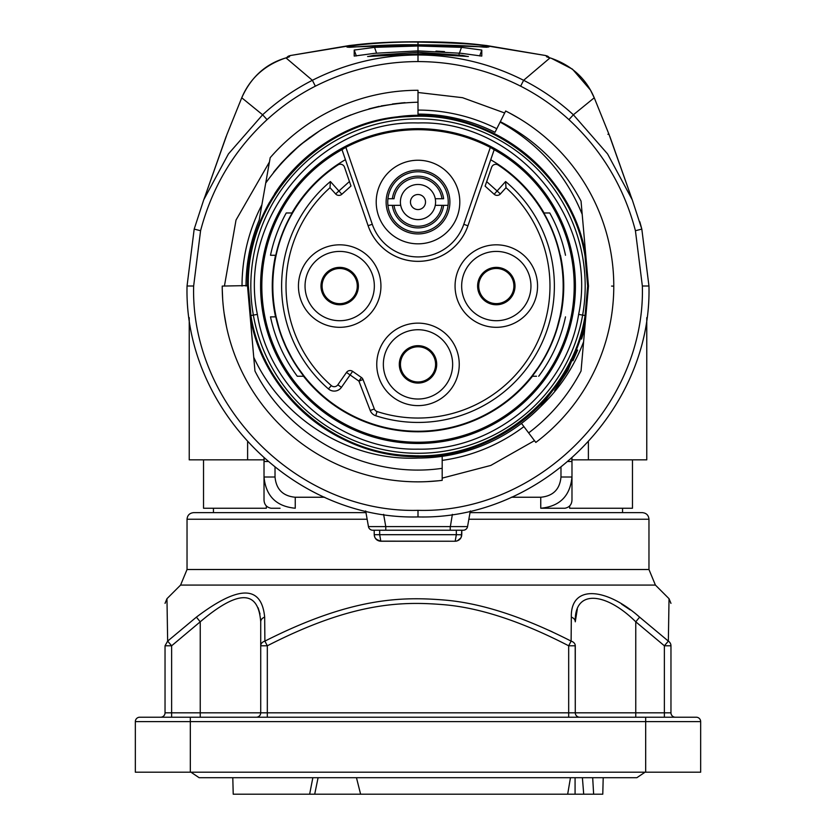 <?xml version="1.0" encoding="UTF-8"?>
<svg xmlns="http://www.w3.org/2000/svg" width="836" height="836" viewBox="0 0 836 836"><rect width="100%" height="100%" fill="white"/><g stroke="black" fill="none" stroke-linecap="round" stroke-linejoin="round"><path stroke-width="1.25" d="M528.645 432.902C550.715 416.171 568.177 395.543 581.041 371.027C568.177 395.543 550.715 416.171 528.645 432.902C550.715 416.171 568.177 395.543 581.041 371.027C568.177 395.543 550.715 416.171 528.645 432.902C550.715 416.171 568.177 395.543 581.041 371.027C568.177 395.543 550.715 416.171 528.645 432.902C550.715 416.171 568.177 395.543 581.041 371.027C568.177 395.543 550.715 416.171 528.645 432.902C550.715 416.171 568.177 395.543 581.041 371.027C568.177 395.543 550.715 416.171 528.645 432.902L521.497 423.413L528.645 432.902C550.715 416.171 568.177 395.543 581.041 371.027L583.612 341.736C574.133 366.722 559.827 388.322 540.714 406.547A171.976 171.976 0 0 1 418 458.044C350.702 461.263 282.808 420.414 253.747 357.275L247.519 286.069C245.753 202.584 313.939 125.41 397.006 116.883C484.002 103.977 572.691 169.52 585.89 256.464L588.481 286.069L585.89 315.663C573.715 392.941 502.342 455.045 424.113 456.435C341.663 461.096 262.765 397.267 250.11 315.674L247.519 286.069A170.481 170.481 0 0 1 269.547 202.26M525.039 420.665L528.895 417.509L525.039 420.665M540.662 406.599L547.162 399.608L540.662 406.599L568.01 370.17L584.824 327.837L581.605 339.071L584.824 327.837L568.01 370.17L540.662 406.599M554.623 390.516L567.477 371.1L554.623 390.516M572.911 360.755L577.624 350.065L572.911 360.755M531.424 415.335L536.869 410.351L531.424 415.335M527.338 418.805L530.202 416.401M442.192 456.331L430.258 457.605L442.192 456.331L430.258 457.605L442.192 456.331L430.258 457.605L442.192 456.331L442.192 480.345A195.77 195.77 0 0 1 222.23 286.069L248.313 285.567L250.978 316.029L250.11 315.674C262.452 394.279 336.072 456.916 415.628 456.529C496.835 459.267 573.371 395.94 585.879 315.663L585.022 316.029L587.645 286.069L588.481 286.069L581.041 371.027M585.022 316.029C572.158 397.11 493.783 460.249 411.908 455.641C334.222 454.261 263.298 392.721 250.978 316.029L250.11 315.674A170.481 170.481 0 0 0 585.89 315.674M253.747 357.275L254.959 371.027C288.922 438.461 367.485 479.289 442.192 468.317C367.485 479.289 288.922 438.461 254.959 371.027C288.922 438.461 367.485 479.289 442.192 468.317C367.485 479.289 288.922 438.461 254.959 371.027C288.922 438.461 367.485 479.289 442.192 468.317C367.485 479.289 288.922 438.461 254.959 371.027C288.922 438.461 367.485 479.289 442.192 468.317C367.485 479.289 288.922 438.461 254.959 371.027C288.922 438.461 367.485 479.289 442.192 468.317C367.485 479.289 288.922 438.461 254.959 371.027C288.922 438.461 367.485 479.289 442.192 468.317C367.485 479.289 288.922 438.461 254.959 371.027L253.747 357.275M248.313 285.567C246.536 198.122 322.069 118.973 409.41 116.591C492.132 110.582 572.221 174.39 585.022 256.109L587.645 286.069M585.012 256.109L585.89 256.464L588.481 286.069M274.563 193.931A170.481 170.481 0 0 1 585.89 256.464L581.041 201.11C562.482 166.145 535.573 139.664 500.325 121.68L495.006 132.297A171.976 171.976 0 0 0 418 114.093L418 110.091A175.978 175.978 0 0 1 496.793 128.713M242.022 286.069A175.978 175.978 0 0 1 261.877 204.872L259.191 220.077A171.976 171.976 0 0 0 246.024 286.069A171.976 171.976 0 0 1 259.191 220.077L265.723 183.053C303.102 130.907 353.858 103.957 418 102.211L418 114.093M500.116 122.087C538.52 143.52 565.878 174.285 582.201 214.361L581.041 201.11C562.482 166.145 535.573 139.664 500.325 121.68L505.655 111.01A195.77 195.77 0 0 1 535.824 442.422L521.716 423.706M582.201 214.361L581.041 201.11L582.201 214.361M265.723 183.053L270.195 157.69A195.77 195.77 0 0 1 418 90.288L418 102.211M269.976 158.903L269.443 161.965L236.024 220.056L224.424 286.069M423.465 481.766L425.242 481.703M427.478 481.609L438.252 480.794M222.261 289.559L222.689 299.612M224.1 313.113L226.441 326.489M409.671 481.661L412.367 481.755M418 510.336C537.496 513.68 645.685 405.627 642.351 285.996L635.423 230.726C624.074 187.254 601.92 150.229 568.929 119.642C554.331 106.308 538.227 95.147 520.64 86.171C488.349 69.879 454.136 61.676 418 61.571C381.885 61.665 347.671 69.869 315.36 86.171C297.762 95.158 281.669 106.308 267.071 119.642C234.184 150.062 212.02 187.086 200.577 230.726L193.649 285.996C190.409 405.46 298.097 513.576 418 510.336L418 516.93C541.373 520.128 652.143 409.41 648.955 285.996L641.818 229.095L632.256 199.794L607.584 153.949L573.381 114.783C558.343 101.051 541.759 89.556 523.629 80.298C490.439 63.526 455.233 55.082 418 54.977C380.777 55.082 345.571 63.515 312.371 80.298C294.241 89.556 277.656 101.051 262.619 114.783L228.437 153.918L203.754 199.773L194.182 229.095L187.045 285.996C183.878 409.358 294.512 520.107 418 516.93L418 516.93C541.404 520.117 652.132 409.4 648.955 285.996L641.818 229.095L639.812 221.749M418 61.571L418 53.912L367.61 56.503M368.686 56.42L373.619 55.364L418 52.281L418 50.871L374.831 53.295L354.213 56.075L354.213 50.055L374.518 47.349L418 45.99L418.021 44.82L347.201 47.14C343.836 46.471 378.698 41.476 418 42.072L418.01 41.8C392.889 41.769 371.769 42.814 354.663 44.945L290.583 55.489L289.496 55.803L289.455 56.764L284.804 58.259A4.399 2.518 -106.2 0 0 284.648 58.29C265.096 64.362 250.779 77.549 241.719 97.864A4.399 1.839 -157.3 0 0 241.688 97.948M289.455 56.764A4.399 4.399 180 0 0 288.211 57.245L285.818 57.956A4.399 2.978 -105.6 0 0 285.651 58.018M284.804 58.259C264.166 65.501 249.807 78.678 241.75 97.781L227.026 134.282L205.437 195.133L226.138 136.487L205.499 194.924M630.501 194.924L609.862 136.487L630.574 195.175L608.974 134.282L594.25 97.781A4.399 1.839 -22.7 0 1 594.281 97.864L608.974 134.272L607.908 134.282M205.311 195.53L203.754 199.804M189.229 317.659L189.229 459.842L247.613 459.842L247.613 441.889M555.94 508.236L540.756 508.236C559.754 506.407 570.162 495.999 571.981 477.011L571.981 459.842L646.771 459.842L646.771 317.659M247.613 459.842L264.019 459.842L264.019 500.043C264.27 504.589 266.59 507.316 271 508.236L280.06 508.236M588.387 441.889L588.387 459.842M560.977 477.011L571.981 477.011L571.981 500.043C571.73 504.589 569.41 507.316 565 508.236L540.756 508.236L540.756 497.242C553.098 496.072 559.838 489.332 560.977 477.011L560.977 467.355M568.114 461.503L571.981 461.503A21.997 21.997 0 0 0 571.751 458.327L571.981 461.503L571.981 458.118M266.35 505.989L266.35 508.236L203.524 508.236L203.524 459.842M632.476 459.842L632.476 508.236L569.65 508.236L569.65 505.989M264.019 458.118L264.019 461.503L264.249 458.327A21.997 21.997 0 0 0 264.019 461.503L267.886 461.503M275.023 467.355L275.023 477.011L264.019 477.011C265.848 496.009 276.256 506.417 295.244 508.236L295.244 497.242L324.671 497.242M450.228 530.233L450.228 526.596L467.554 526.596A4.399 4.399 0 0 1 463.228 530.233A4.399 4.399 0 0 0 467.554 526.596A4.399 4.399 -90 0 1 463.228 530.233L385.772 530.233L385.772 526.596L368.446 526.596L365.677 510.932M467.554 526.596L470.323 510.932M265.158 359.793L263.277 357.641M572.723 357.641L570.821 359.814M418 456.54L418 455.756M307.23 415.659L307.23 414.614M528.77 414.614L528.77 415.659M367.15 519.24L187.034 519.24C187.389 515.269 189.584 513.064 193.628 512.635L365.98 512.635M470.02 512.635L642.372 512.635C646.416 513.064 648.611 515.269 648.966 519.24L468.85 519.24M167.649 641.118L171.631 645.789L200.232 621.806C238.145 589.652 258.303 589.652 260.717 621.806L260.717 712.815L260.717 621.806A6.594 5.1 0 0 1 264.667 617.146L264.887 641.118L264.667 617.146C261.543 584.991 238.782 584.991 196.387 617.146L167.649 641.118L166.97 598.869L167.649 641.118L165.037 645.789L165.037 712.815L165.037 645.789L171.631 645.789L165.037 645.789M264.887 641.118A6.594 5.016 180 0 0 260.717 645.789L267.321 645.789L264.887 641.118C351.925 597.04 402.294 596.685 443.843 599.997C480.606 602.913 523.033 616.613 571.113 641.118L568.679 645.789L568.679 712.815L664.369 712.815L664.369 645.789L635.768 621.806L639.613 617.146C606.278 587.468 570.424 584.186 571.333 617.146L571.113 641.118A6.594 5.016 180 0 1 575.283 645.789L575.283 712.815L575.199 645.789M668.351 641.118L664.369 645.789L670.963 645.789A6.594 5.852 180 0 0 668.351 641.118L669.03 598.806L668.351 641.118L639.613 617.146M621.576 604.104L630.219 609.904M552.512 631.964L549.304 630.49M139.737 717.215A4.399 4.399 0 0 0 135.338 721.614A4.399 4.399 0 0 1 139.737 717.215L696.263 717.215A4.399 4.399 0 0 1 700.662 721.614L700.662 772.203L135.338 772.203L135.338 721.614L700.662 721.614M160.637 717.215A4.399 4.399 0 0 0 165.037 712.815A4.399 4.399 0 0 1 160.637 717.215L170.534 717.215M258.115 607.803L260.027 614.011M200.232 717.215L200.232 621.806L196.387 617.146M171.631 717.215L171.631 712.815L260.717 712.815A4.399 4.399 0 0 1 256.318 717.215A4.399 4.399 0 0 0 260.717 712.815L267.321 712.815L267.321 645.789C353.315 601.711 402.544 601.356 443.362 604.658C479.415 607.573 521.194 621.284 568.679 645.789L575.283 645.789M635.768 717.215L635.768 621.806C605.849 592.128 574.175 588.857 575.283 621.806A6.594 5.1 180 0 0 571.333 617.146M579.682 717.215A4.399 4.399 0 0 1 575.283 712.815A4.399 4.399 0 0 0 579.682 717.215M675.363 717.215A4.399 4.399 0 0 1 670.963 712.815L670.963 645.789L670.963 712.815A4.399 4.399 0 0 0 675.363 717.215A4.399 4.399 0 0 1 670.963 712.815L664.369 712.815L664.369 717.215M575.283 621.712L577.31 609.172M385.772 530.233L372.772 530.233A4.399 4.399 0 0 1 368.446 526.596A4.399 4.399 0 0 0 372.772 530.233M452.38 514.359L450.353 526.607M568.929 119.642L573.381 114.783L594.25 97.781C586.182 78.668 571.834 65.49 551.196 58.259A4.399 2.518 -73.8 0 1 551.352 58.29L550.182 57.956A4.399 2.978 -74.4 0 1 550.349 58.018M551.196 58.259L546.545 56.764A4.399 4.399 0 0 1 547.789 57.245L550.182 57.956A4.399 2.978 -74.4 0 0 550.004 57.914L523.629 80.298L520.64 86.171M546.545 56.764L546.504 55.803L545.417 55.489L481.337 44.945C464.231 42.814 443.122 41.769 418.01 41.8C392.889 41.769 371.738 42.814 354.548 44.956L349.333 45.541A4.399 1.202 -96.2 0 0 349.312 45.552M423.382 53.87L418 53.912L418 52.281L462.381 55.364L467.314 56.42L423.382 53.87M468.39 56.503L467.314 56.42M461.169 53.295L418 50.871L418 45.99L461.482 47.349L481.787 50.055L481.787 56.085L461.169 53.295M487.221 47.244L483.312 47.098C470.396 45.75 448.629 44.987 418.021 44.82L417.99 42.072C459.915 42.897 483.532 44.538 488.851 46.994L418.021 44.82C381.644 44.151 347.734 47.892 348.518 47.203L348.779 47.244M545.417 55.489A4.399 2.195 -76.6 0 1 545.532 55.51L486.667 45.541A4.399 1.202 -83.8 0 1 486.688 45.552M354.213 50.055L356.335 55.949M374.518 47.349L376.555 53.086M461.482 47.349L459.11 54.037M481.787 50.055L479.739 55.772A6.594 6.594 178.6 0 1 479.665 55.949M435.995 51.121L444.47 51.613M632.246 199.804L630.689 195.53M456.216 541.153L455.16 541.237C459.131 540.861 461.336 538.687 461.765 534.695L461.806 530.233L461.284 537.109M460.876 537.945L457.323 540.871M374.298 535.542L374.235 534.695C374.664 538.687 376.869 540.861 380.84 541.237L455.16 541.237L379.753 541.143M378.677 540.871L375.406 538.384M376.2 539.324L380.84 541.237L379.669 534.695L374.235 534.695L374.194 530.233L374.235 534.716M461.765 534.768L456.331 534.695L455.171 541.237M337.086 107.802L336.291 108.157M326.186 113.153L325.298 113.633M292.642 135.693L289.434 138.421M286.194 141.315L284.689 142.695M280.488 146.718L278.284 148.933M276.455 150.825L274.95 152.413M274.72 152.654L272.17 155.444M271.501 156.196L271.01 156.76M522.667 120.624L521.152 119.673M519.177 118.472L509.657 113.079M611.576 286.079L613.77 286.152M544.539 136.686L544.017 136.247M274.804 170.753L281.136 163.313M281.575 162.821L299.967 145.109L320.606 130.134M331.213 123.989L331.996 123.571M344.171 117.688L350.89 114.898M381.091 105.953L401.75 102.932M405.063 102.671L403.255 102.807M343.314 118.064L332.435 123.341M320.7 130.071L331.098 124.052M310.031 137.261L300.019 145.056M290.364 153.74L281.544 162.853M442.192 460.375A175.978 175.978 0 0 0 523.911 426.611M392.512 103.988L402.858 102.838M343.147 118.137L332.498 123.31M274.772 170.795L281.471 162.936M379.262 106.339L368.895 108.889M298.849 146.049L290.823 153.291M274.699 170.889L273.571 172.31L274.699 170.889M331.16 124.021L320.836 129.988M578.627 314.388C598.827 219.126 515.927 119.652 418.052 122.965C320.178 119.642 237.225 218.938 257.383 314.388C269.067 389.963 341.004 450.771 417.958 449.162C494.922 450.771 566.85 390.119 578.627 314.388L585.075 315.527A10.993 2.341 -175 0 0 585.973 314.712M418 128.66A157.408 157.408 0 0 1 575.408 286.069A157.408 157.408 0 0 1 418 443.477A157.408 157.408 0 0 1 260.592 286.069A157.408 157.408 0 0 1 418 128.66M345.853 147.324L341.997 149.634A156.175 156.175 0 0 0 418 442.244A156.175 156.175 0 0 0 494.191 149.728L490.324 147.418C467.648 135.693 443.54 129.779 418 129.684C392.533 129.779 368.488 135.651 345.853 147.324L372.281 224.267L368.112 225.689A52.793 52.793 0 0 0 467.951 225.762L494.243 149.571M544.079 212.981A145.736 145.736 0 0 0 490.722 159.78L494.191 149.728M376.21 202.03A41.79 41.79 0 0 0 417.99 243.83A41.79 41.79 0 0 0 459.8 202.04L459.8 202.061A41.79 41.79 0 0 0 418.031 160.24A41.79 41.79 0 0 0 376.21 202.009L376.21 202.009A41.79 41.79 0 0 0 417.99 243.83A41.79 41.79 0 0 0 459.8 202.04A41.79 41.79 0 0 0 418.031 160.24A41.79 41.79 0 0 0 376.21 202.009M341.997 149.634L343.993 155.444M341.934 149.466L368.112 225.71A52.793 52.793 0 0 0 467.951 225.783L463.792 224.33L490.324 147.418M424.772 172.561A30.242 30.242 0 0 1 448.054 205.342L435.263 205.332A17.587 17.587 0 0 0 435.263 198.738L443.623 198.738A25.843 25.843 0 0 0 392.356 198.738L394.028 198.738A24.192 24.192 0 0 1 441.962 198.738L435.274 198.738A17.598 17.598 0 0 0 400.716 198.738A17.598 17.598 0 0 1 435.274 198.738A17.598 17.598 0 0 0 400.716 198.738A17.587 17.587 0 0 0 417.99 219.628A17.598 17.598 0 0 0 435.274 205.342A17.598 17.598 0 0 1 400.705 205.332L387.925 205.342A30.242 30.242 0 0 1 387.925 198.738L394.028 198.738M411.207 231.509A30.242 30.242 0 0 1 387.925 205.342L392.356 205.342A25.843 25.843 0 0 0 443.623 205.342L441.962 205.342A24.192 24.192 0 0 1 394.028 205.342L400.716 205.342A17.598 17.598 0 0 0 435.274 205.342L441.962 205.342M485.11 186.135L494.16 194.266A4.399 4.399 0 0 0 500.367 193.942L505.989 187.692L505.602 181.537A136.383 136.383 0 0 1 375.709 415.722A8.799 8.799 0 0 1 370.223 410.518L358.916 381.111L346.501 372.428L337.838 384.811A4.399 4.399 0 0 1 331.338 385.615A131.983 131.983 0 0 1 330.011 187.692L335.633 193.942A4.399 4.399 0 0 0 341.84 194.266L350.995 186.031L344.526 167.2A4.399 4.399 0 0 0 337.943 164.953A145.182 145.182 0 0 0 308.651 381.571A145.182 145.182 0 0 0 527.234 381.697A145.182 145.182 0 0 0 498.204 165.058A4.399 4.399 0 0 0 491.62 167.284L486.677 181.621L497.096 190.995L494.16 194.266L485.11 186.135L486.677 181.621M419.39 346.835A17.598 17.598 0 0 1 423.183 381.195A17.598 17.598 0 0 0 419.39 346.835L419.39 346.846A17.587 17.587 0 0 0 412.838 347.567L412.712 346.438L412.827 347.567A17.598 17.598 0 0 0 416.631 381.916A17.598 17.598 0 0 1 412.827 347.567A17.598 17.598 0 0 0 416.631 381.916A17.587 17.587 0 0 0 423.183 381.185L423.183 381.195A17.598 17.598 0 0 0 419.39 346.835M357.233 287.459A17.598 17.598 0 0 1 322.874 291.252A17.598 17.598 0 0 0 357.233 287.459L357.223 287.459A17.587 17.587 0 0 0 356.502 280.896L357.62 280.771L356.502 280.896A17.598 17.598 0 0 0 322.153 284.689A17.598 17.598 0 0 1 356.502 280.896A17.598 17.598 0 0 0 322.153 284.689A17.587 17.587 0 0 0 322.884 291.252L322.874 291.252A17.598 17.598 0 0 0 357.233 287.459M478.767 284.679A17.598 17.598 0 0 1 513.126 280.886A17.598 17.598 0 0 0 478.767 284.679L478.777 284.679A17.587 17.587 0 0 0 479.498 291.231L478.38 291.356L479.498 291.231A17.598 17.598 0 0 0 513.847 287.438A17.598 17.598 0 0 1 479.498 291.231A17.598 17.598 0 0 0 513.847 287.438A17.587 17.587 0 0 0 513.116 280.886L513.126 280.886A17.598 17.598 0 0 0 478.767 284.679M425.514 202.04A7.524 7.524 0 0 1 417.99 209.564A7.524 7.524 0 0 1 410.466 202.04A7.524 7.524 0 0 1 417.99 194.516A7.524 7.524 0 0 1 425.514 202.04M537.558 286.069A41.246 41.246 0 0 0 496.312 244.823A41.246 41.246 0 0 0 455.066 286.069A41.246 41.246 0 0 0 496.312 327.315A41.246 41.246 0 0 0 537.558 286.069A41.246 41.246 0 0 0 496.312 244.823A41.246 41.246 0 0 0 455.066 286.069M515.007 286.069A18.695 18.695 0 0 1 496.312 304.764A18.695 18.695 0 0 1 477.617 286.069A18.695 18.695 0 0 1 496.312 267.374A18.695 18.695 0 0 1 515.007 286.069M459.246 364.381A41.246 41.246 0 0 0 418 323.135A41.246 41.246 0 0 0 376.754 364.381A41.246 41.246 0 0 0 418 405.617A41.246 41.246 0 0 0 459.246 364.381A41.246 41.246 0 0 0 418 323.135A41.246 41.246 0 0 0 376.754 364.381M436.695 364.381A18.695 18.695 0 0 1 418 383.076A18.695 18.695 0 0 1 399.305 364.381A18.695 18.695 0 0 1 418 345.676A18.695 18.695 0 0 1 436.695 364.381M380.934 286.069A41.246 41.246 0 0 0 339.688 244.823A41.246 41.246 0 0 0 298.442 286.069A41.246 41.246 0 0 0 339.688 327.315A41.246 41.246 0 0 0 380.934 286.069A41.246 41.246 0 0 0 339.688 244.823A41.246 41.246 0 0 0 298.442 286.069M358.383 286.069A18.695 18.695 0 0 1 339.688 304.764A18.695 18.695 0 0 1 320.993 286.069A18.695 18.695 0 0 1 339.688 267.374A18.695 18.695 0 0 1 358.383 286.069M416.631 381.916L416.746 383.034L416.631 381.916M322.153 284.689L321.034 284.815L322.153 284.689M513.847 287.438L514.966 287.312L513.847 287.438M394.028 205.342L392.356 205.342A25.843 25.843 0 0 0 443.623 205.342L448.054 205.342A30.242 30.242 0 0 1 387.925 205.342M441.962 198.738L443.623 198.738A25.843 25.843 0 0 0 392.356 198.738L387.925 198.738A30.242 30.242 0 0 1 448.054 198.738M297.7 367.349L304.231 376.252C290.322 358.602 280.948 338.81 276.12 316.865L278.879 327.555M282.432 338.016L285.776 346.01M286.769 348.173L291.868 357.965M505.602 181.537L497.096 190.995L500.367 193.942L505.989 187.692A131.983 131.983 0 0 1 377.078 411.542A4.399 4.399 0 0 1 374.329 408.94L363.023 379.523A4.399 4.399 0 0 0 361.434 377.506L352.625 371.341L341.443 387.34A8.799 8.799 0 0 1 328.454 388.928A136.383 136.383 0 0 1 330.398 181.537L330.011 187.692L335.633 193.942A4.399 4.399 0 0 0 341.84 194.266L338.904 190.995L335.633 193.942M352.625 371.341A4.399 4.399 0 0 0 346.501 372.428A4.399 4.399 0 0 1 352.625 371.341M536.503 376.252L531.769 376.252L538.3 367.349M303.531 376.252A145.736 145.736 0 0 0 532.469 376.252L534.319 376.252M532.187 376.252C546.054 358.581 555.397 338.789 560.214 316.865L560.444 316.865A145.736 145.736 0 0 0 560.444 255.273L559.88 255.273A145.182 145.182 0 0 0 543.442 212.981L549.764 212.981A150.679 150.679 0 0 1 565.502 255.273M547.758 212.981L545.772 212.981M291.921 212.981A145.736 145.736 0 0 1 345.446 159.676M304.231 376.252L297.292 376.252A150.679 150.679 0 0 1 270.498 316.865L275.556 316.865A145.736 145.736 0 0 1 275.556 255.273L270.498 255.273A150.679 150.679 0 0 1 286.236 212.981L287.594 212.981M301.629 376.252L299.455 376.252M565.502 316.865A150.679 150.679 0 0 1 538.708 376.252M560.214 316.865L559.88 316.865C555.041 338.81 545.678 358.602 531.769 376.252M297.292 376.252A150.679 150.679 0 0 1 270.498 316.865L276.12 316.865M303.813 376.252C289.946 358.592 280.603 338.799 275.786 316.865M275.786 255.273L270.498 255.273A150.679 150.679 0 0 1 286.236 212.981L292.558 212.981A145.182 145.182 0 0 0 276.12 255.273C279.381 240.308 284.867 226.211 292.558 212.981A145.182 145.182 0 0 0 276.12 255.273L275.786 255.273A145.506 145.506 0 0 1 292.182 212.981M386.117 202.019A31.893 31.893 0 0 0 418 233.934A31.893 31.893 0 0 0 449.904 202.04A31.893 31.893 0 0 0 418.021 170.147A31.893 31.893 0 0 0 386.117 202.019L386.117 202.019A31.893 31.893 0 0 0 418 233.934A31.893 31.893 0 0 0 449.904 202.04A31.893 31.893 0 0 0 418.021 170.136A31.893 31.893 0 0 0 386.117 202.03M603.205 777.699L602.777 794.2L309.644 794.2L312.852 777.699M575.074 794.2L575.074 777.699M583.706 794.2L582.399 777.699M592.682 777.699L593.633 794.2M318.088 777.699L314.702 794.2M309.644 794.2L233.223 794.2L232.795 777.699M567.675 794.2L570.465 777.699M356.46 777.699L360.609 794.2M257.383 314.388L253.35 315.099A167.179 167.179 0 0 0 582.64 315.099A167.19 167.19 0 0 0 418.01 118.879A167.19 167.19 0 0 0 253.36 315.099L250.925 315.527A10.993 2.341 -5 0 1 250.027 314.712M315.36 86.171L312.371 80.298L285.996 57.914A4.399 2.978 -105.6 0 0 285.808 57.966L284.668 58.29M267.071 119.642L262.619 114.783L241.75 97.781A4.399 1.839 -157.3 0 0 241.719 97.864L227.026 134.282M200.577 230.726L194.182 229.095L203.754 199.773M193.649 285.996L187.045 285.996C183.868 409.4 294.596 520.117 418 516.93M642.351 285.996L648.955 285.996M635.423 230.726L641.818 229.095M571.981 461.503A21.997 21.997 0 0 0 571.751 458.327M511.329 497.242L540.756 497.242M275.023 477.011C276.193 489.353 282.934 496.093 295.244 497.242M450.228 526.596L385.772 526.596L383.62 514.359M180.586 585.075L187.034 569.515L648.966 569.515L655.414 585.075L180.586 585.075L166.97 598.691L165.037 603.362M190.326 717.215L190.326 772.203M645.674 717.215L645.674 772.203M165.037 712.815L171.631 712.815L171.631 645.789M267.321 717.215L267.321 712.815L568.679 712.815L568.679 717.215M289.496 55.803A4.399 4.399 180 0 0 286.738 57.694L290.479 55.51L349.333 45.541M546.504 55.803A4.399 4.399 0 0 1 549.262 57.705L545.521 55.51A4.399 2.195 -76.6 0 1 545.636 55.542M456.331 530.233L456.331 534.695L379.669 534.695L379.669 530.233M372.281 224.267A48.394 48.394 0 0 0 463.792 224.33M530.954 286.069A34.642 34.642 0 0 0 496.312 251.417A34.642 34.642 0 0 0 461.66 286.069A34.642 34.642 0 0 0 496.312 320.71A34.642 34.642 0 0 0 530.954 286.069M452.642 364.381A34.642 34.642 0 0 0 418 329.729A34.642 34.642 0 0 0 383.358 364.381A34.642 34.642 0 0 0 418 399.023A34.642 34.642 0 0 0 452.642 364.381M374.34 286.069A34.642 34.642 0 0 0 339.688 251.417A34.642 34.642 0 0 0 305.046 286.069A34.642 34.642 0 0 0 339.688 320.71A34.642 34.642 0 0 0 374.34 286.069M549.231 348.173L550.61 345.153M551.237 343.721L553.568 338.016M557.121 327.555L559.88 316.865M559.88 255.273A145.182 145.182 0 0 0 543.442 212.981C551.133 226.211 556.619 240.308 559.88 255.273M330.398 181.537L338.904 190.995L349.448 181.506M328.454 388.928L331.338 385.615A4.399 4.399 0 0 0 337.838 384.811L341.443 387.34M358.916 381.111L361.434 377.506A4.399 4.399 0 0 1 363.023 379.523L358.916 381.111M370.223 410.518L374.329 408.94A4.399 4.399 0 0 0 377.078 411.542L375.709 415.722M543.818 212.981A145.506 145.506 0 0 1 560.214 255.273M504.672 112.985L462.527 97.687L418 92.493M442.192 478.119L490.795 465.433L534.497 440.666M194.182 229.095L187.045 285.996M213.452 508.236L213.452 512.635M622.548 508.236L622.548 512.635M655.414 585.075L669.03 598.691L670.963 603.362M648.966 569.515L648.966 519.24M187.034 569.515L187.034 519.24M645.026 772.203L636.875 777.699L199.125 777.699L190.974 772.203M594.281 97.864L590.467 90.079L572.472 69.158L551.332 58.29M486.667 45.541L481.452 44.956C464.419 42.824 443.279 41.769 418.01 41.8M455.192 541.237L456.477 541.101M459.037 539.983L459.821 539.304M460.657 538.3L461.556 536.294M374.413 536.127L374.81 537.329"/></g></svg>
